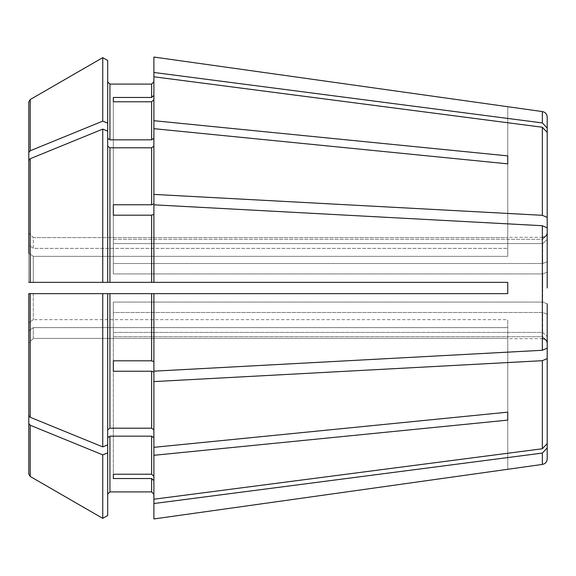 <?xml version="1.0" encoding="UTF-8"?>
<svg xmlns="http://www.w3.org/2000/svg" width="576" height="576" viewBox="0 0 576 576"><rect width="100%" height="100%" fill="white"/><g stroke="black" fill="none" stroke-linecap="round" stroke-linejoin="round"><path stroke-width="0.43" stroke-dasharray="2.88 2.16" d="M547.2 235.094L547.2 128.081L542.347 122.926L153.893 72.468L153.893 95.378L153.893 81.842L153.893 95.378L151.639 97.466L113.321 97.466L113.321 243.59L113.321 101.779L113.321 239.278L542.693 239.278L547.2 235.094L542.693 239.278L542.693 237.29L542.693 239.278L113.321 239.278L113.321 243.59L542.693 243.59L547.2 239.407L547.2 132.394L547.2 239.407L542.693 243.59L113.321 243.59L113.321 97.466M547.2 261.77L547.2 217.447L542.347 215.309L153.893 194.407L153.893 203.904L153.893 146.21L153.893 203.904L151.639 204.768L113.321 204.768L113.321 273.917L113.321 215.179L113.321 263.506L542.693 263.506L547.2 261.77L542.693 263.506L542.693 243.59L542.693 263.506L113.321 263.506L113.321 273.917L113.321 204.768M542.693 273.917L547.2 272.182L542.693 273.917L113.321 273.917L542.693 273.917L542.693 288L542.693 273.917M547.2 303.818L547.2 348.142L542.347 350.28L153.893 371.174L153.893 361.685L151.639 360.821L113.321 360.821L113.321 302.083L113.321 360.821L113.321 302.083L542.693 302.083L547.2 303.818L542.693 302.083L113.321 302.083L113.321 312.494L542.693 312.494L547.2 314.23L547.2 443.606L547.2 314.23L542.693 312.494L113.321 312.494L113.321 360.821M542.693 332.41L547.2 336.593L542.693 332.41L113.321 332.41L113.321 474.221L113.321 332.41L113.321 336.722L542.693 336.722L547.2 340.906L547.2 343.224L547.2 340.906L542.693 336.722L113.321 336.722L113.321 478.534L113.321 332.41L542.693 332.41L542.693 312.494L542.693 332.41M107.69 146.21L107.69 282.362L102.737 282.362L102.737 129.103L107.69 131.119L107.69 282.362L107.69 146.21L109.944 147.802L109.944 282.362L153.893 282.362L153.893 204.826L542.347 225.72L547.2 227.858L547.2 272.182M153.893 361.685L153.893 293.638L153.893 361.685L153.893 293.638L107.69 293.638L107.69 444.881L107.69 293.638L107.69 429.79L109.944 428.198L151.639 428.198L153.893 429.79L153.893 372.096L153.893 429.79M28.8 322.862L33.307 319.651L28.8 322.862L28.8 293.638L28.8 415.555L30.211 417.276L102.737 446.897L107.69 444.881L107.69 437.76L107.69 494.158L107.69 437.76L109.944 436.162L109.944 491.904L151.639 491.904L151.639 478.534L113.321 478.534M547.2 358.553L542.347 360.691L153.893 381.593L153.893 476.309L153.893 437.76L153.893 455.299L507.758 420.12L507.758 319.651L33.307 319.651L507.758 319.651L507.758 412.15L507.758 327.622L33.307 327.622L28.8 330.826L28.8 423.526L30.211 425.246L102.737 454.867L102.737 518.357L107.69 515.491L107.69 437.76M507.758 469.296L507.758 338.4L33.307 338.4L507.758 338.4L507.758 469.21L153.893 518.954L153.893 480.622L153.893 494.158L153.893 480.622L151.639 478.534M28.8 415.555L28.8 342.936L33.307 338.4L28.8 342.936L28.8 474.019L30.211 476.46L102.737 518.357M107.69 131.119L107.69 81.842L107.69 138.24L109.944 139.838L151.639 139.838L153.893 138.24L153.893 76.781L542.347 127.238L547.2 132.394L547.2 217.447M102.737 282.362L507.758 282.362L153.893 282.362L153.893 204.826L153.893 214.315L151.639 215.179L113.321 215.179M107.69 138.24L107.69 60.509L107.69 81.842L107.69 60.509L102.737 57.643L30.211 99.533L28.8 101.981L28.8 245.174L33.307 248.378L507.758 248.378L507.758 163.85L507.758 256.349L33.307 256.349L33.307 282.362L28.8 282.362L28.8 253.138L33.307 256.349L507.758 256.349L507.758 155.88L153.893 120.701L153.893 194.407M107.69 282.362L33.307 282.362L33.307 256.349L28.8 253.138L28.8 160.445L30.211 158.724L102.737 129.103M153.893 293.638L507.758 293.638L507.758 282.362L507.758 293.638L507.758 282.362L151.639 282.362L151.639 215.179M28.8 233.064L33.307 237.6L507.758 237.6L33.307 237.6L33.307 248.378L28.8 245.174L28.8 233.064L33.307 237.6L33.307 248.378L507.758 248.378L507.758 256.349L507.758 155.88M28.8 245.174L28.8 152.474L30.211 150.754L30.211 99.533M107.69 123.156L102.737 121.133L30.211 150.754M153.893 437.76L151.639 436.162L151.639 474.221L153.893 476.309L153.893 499.219L542.347 448.762L547.2 443.606L547.2 336.593M507.758 106.704L507.758 237.6L507.758 106.79L153.893 57.046L153.893 72.468M109.944 139.838L109.944 84.096L151.639 84.096L151.639 97.466M153.893 476.309L153.893 480.622M151.639 474.221L113.321 474.221M153.893 120.701L153.893 76.781L153.893 99.691L151.639 101.779L113.321 101.779M151.639 436.162L109.944 436.162M102.737 446.897L102.737 293.638L107.69 293.638M113.321 371.232L151.639 371.232L153.893 372.096L153.893 381.593M153.893 146.21L151.639 147.802L109.944 147.802M102.737 121.133L102.737 57.643M28.8 423.526L28.8 474.019M28.8 293.638L102.737 293.638M28.8 253.138L28.8 282.362M28.8 101.981L28.8 152.474M153.893 99.691L153.893 138.24M153.893 214.315L153.893 282.362M153.893 455.299L153.893 499.219M153.893 76.781L153.893 95.378M107.69 444.881L107.69 429.79M153.893 503.532L542.347 453.074L547.2 447.919L547.2 340.906M33.307 293.638L30.211 293.638L33.307 293.638L33.307 319.651L33.307 293.638L507.758 293.638L33.307 293.638M153.893 447.329L507.758 412.15L507.758 319.651L507.758 327.622L33.307 327.622L28.8 330.826M547.2 447.919L547.2 458.849M507.758 412.15L507.758 420.12M547.2 227.858L547.2 288M547.2 117.151L547.2 128.081M107.69 452.844L102.737 454.867M507.758 163.85L153.893 128.671M542.693 302.083L542.693 288L542.693 302.083M542.693 336.722L542.693 338.71L542.693 336.722M109.944 293.638L109.944 428.198M151.639 293.638L151.639 360.821M151.639 371.232L151.639 428.198M151.639 147.802L151.639 204.768M151.639 101.779L151.639 139.838M30.211 476.467L30.211 425.246M30.211 417.276L30.211 293.638M30.211 282.362L30.211 158.724M33.307 338.4L33.307 327.622L33.307 338.4M542.347 453.074L542.347 464.429M542.347 360.691L542.347 448.762M542.347 225.72L542.347 350.28M542.347 127.238L542.347 215.309M542.347 111.571L542.347 122.926M542.693 237.29L507.758 237.29M542.693 338.71L507.758 338.71"/><path stroke-width="0.86" d="M547.2 261.77L547.2 132.394L542.347 127.238L153.893 76.781L153.893 120.701L507.758 155.88L507.758 163.85L153.893 128.671L153.893 120.701M153.893 146.21L151.639 147.802L109.944 147.802L107.69 146.21M153.893 214.315L151.639 215.179L113.321 215.179L113.321 204.768L151.639 204.768L153.893 203.904L153.893 128.671M28.8 233.064L28.8 101.981L28.8 152.474L30.211 150.754L102.737 121.133L102.737 57.643L107.69 60.509L107.69 282.362L153.893 282.362L153.893 204.826L542.347 225.72L547.2 227.858L547.2 272.182M28.8 101.981L30.211 99.54L102.737 57.643M107.69 429.79L109.944 428.198L151.639 428.198L151.639 371.232L153.893 372.096L153.893 381.593L542.347 360.691L547.2 358.553L547.2 314.23L547.2 336.593M107.69 293.638L107.69 444.881L102.737 446.897L30.211 417.276L28.8 415.555L28.8 293.638L507.758 293.638L507.758 282.362L153.893 282.362M107.69 452.844L107.69 515.491L102.737 518.357L102.737 454.867L107.69 452.844L107.69 444.881M153.893 437.76L151.639 436.162L109.944 436.162L109.944 491.904L107.69 494.158L109.944 491.904L151.639 491.904L153.893 494.158L151.639 491.904L151.639 478.534L153.893 480.622M109.944 436.162L107.69 437.76M153.893 503.532L153.893 518.954L542.347 464.429L542.347 453.074L153.893 503.532L153.893 499.219L542.347 448.762L547.2 443.606L547.2 358.553M102.737 518.357L30.211 476.467L28.8 474.019L28.8 423.526L30.211 425.246L102.737 454.867M153.893 99.691L151.639 101.779L113.321 101.779L113.321 97.466L113.321 101.779M113.321 204.768L113.321 215.179M28.8 282.362L102.737 282.362L102.737 129.103L30.211 158.724L28.8 160.445L28.8 253.138M113.321 371.232L113.321 360.821L113.321 371.232L151.639 371.232M153.893 476.309L151.639 474.221L113.321 474.221L113.321 478.534L113.321 474.221M113.321 97.466L151.639 97.466L151.639 84.096L153.893 81.842L151.639 84.096L109.944 84.096L107.69 81.842L109.944 84.096L109.944 139.838L107.69 138.24M547.2 235.094L547.2 128.081L542.347 122.926L542.347 111.571L153.893 57.046L153.893 76.781M107.69 131.119L102.737 129.103M507.758 155.88L507.758 163.85M153.893 293.638L153.893 371.174L542.347 350.28L547.2 348.142L547.2 303.818M107.69 282.362L102.737 282.362M109.944 147.802L109.944 282.362L151.639 282.362L151.639 215.179M151.639 428.198L153.893 429.79M507.758 412.15L153.893 447.329L153.893 455.299L507.758 420.12L507.758 412.15L507.758 420.12M153.893 138.24L151.639 139.838L109.944 139.838M113.321 478.534L151.639 478.534M113.321 360.821L151.639 360.821L153.893 361.685M102.737 446.897L102.737 293.638M28.8 474.019L28.8 293.638L30.211 293.638L28.8 293.638M153.893 499.219L153.893 455.299M102.737 121.133L107.69 123.156M153.893 447.329L153.893 381.593M151.639 97.466L153.893 95.378M28.8 152.474L28.8 245.174M28.8 423.526L28.8 330.826M28.8 415.555L28.8 322.862M547.2 217.447L542.347 215.309L153.893 194.407M547.2 288L547.2 227.858M547.2 340.906L547.2 447.919L542.347 453.074M542.347 464.429C545.321 463.802 546.941 461.945 547.2 458.849L547.2 447.919M547.2 128.081L547.2 117.151C546.941 114.055 545.321 112.198 542.347 111.571M542.347 122.926L153.893 72.468M151.639 204.768L151.639 147.802M30.211 99.533L30.211 150.754M151.639 139.838L151.639 101.779M151.639 474.221L151.639 436.162M109.944 428.198L109.944 293.638M151.639 360.821L151.639 293.638M30.211 158.724L30.211 282.362M30.211 293.638L30.211 417.276M30.211 425.246L30.211 476.467M542.347 215.309L542.347 127.238M542.347 350.28L542.347 225.72M542.347 448.762L542.347 360.691M542.693 237.29C545.407 237.046 546.905 235.541 547.2 232.776M542.693 338.71C545.407 338.954 546.905 340.459 547.2 343.224"/></g></svg>
